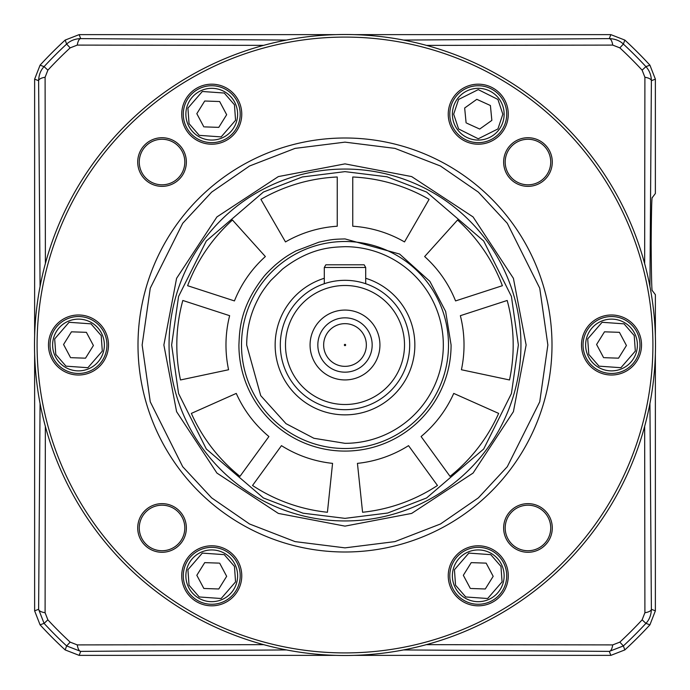 <?xml version="1.0" encoding="UTF-8"?>
<svg xmlns="http://www.w3.org/2000/svg" width="690" height="690" viewBox="0 0 690 690"><rect width="100%" height="100%" fill="white"/><g stroke="black" fill="none" stroke-linecap="round" stroke-linejoin="round"><path stroke-width="1.03" d="M451.088 345L445.645 311.449L429.87 281.348L399.613 254.049L345 238.913C333.977 239.309 333.003 239.076 318.953 242.164L296.001 250.91C288.351 255.11 284.616 257.223 275.327 265.003C269.057 270.782 264.995 274.956 263.14 277.518C239.292 308.266 239.585 331.787 238.913 345A106.088 106.088 0 0 0 345 451.088A106.088 106.088 0 0 0 451.088 345M171.638 345L178.572 296.459L206.31 240.982L263.416 192.036L302.324 176.968L345 171.638L387.047 176.812L426.584 192.036L483.69 240.982L511.428 296.459L518.363 345L511.428 393.541L483.69 449.018L426.584 497.964L387.677 513.032L345 518.363L302.953 513.188L263.416 497.964L206.31 449.018L178.572 393.541L171.638 345M461.42 369.745A119.025 119.025 0 0 0 460.359 315.684L507.185 300.469A168.188 168.188 0 0 1 509.513 379.966L461.42 369.745M327.422 512.265A168.188 168.188 0 0 1 252.531 485.484L281.468 445.654A119.025 119.025 0 0 0 332.563 463.37L327.422 512.265M180.487 379.966A168.188 168.188 0 0 1 182.816 300.469L229.641 315.684A119.025 119.025 0 0 0 228.58 369.745L180.487 379.966M457.539 220.015A168.188 168.188 0 0 1 502.389 285.703L455.564 300.918A119.025 119.025 0 0 0 424.643 256.551L457.539 220.015M498.646 413.405A168.188 168.188 0 0 1 450.035 476.359L421.09 436.529A119.025 119.025 0 0 0 453.735 393.412L498.646 413.405M260.906 199.35A168.188 168.188 0 0 1 337.238 176.994L337.238 226.225A119.025 119.025 0 0 0 285.488 241.923L260.906 199.35M429.094 199.35L404.513 241.923A119.025 119.025 0 0 0 352.763 226.225L352.763 176.994A168.188 168.188 0 0 1 429.094 199.35M232.461 220.015L265.357 256.551A119.025 119.025 0 0 0 234.436 300.918L187.611 285.703A168.188 168.188 0 0 1 232.461 220.015M191.354 413.405L236.265 393.412A119.025 119.025 0 0 0 268.91 436.529L239.965 476.359A168.188 168.188 0 0 1 191.354 413.405M362.578 512.265L357.437 463.37A119.025 119.025 0 0 0 408.532 445.654L437.469 485.484A168.188 168.188 0 0 1 362.578 512.265M552 345A207 207 0 0 1 345 552A207 207 0 0 1 138 345A207 207 0 0 1 345 138A207 207 0 0 1 552 345A207 207 0 0 0 345 138A207 207 0 0 0 138 345M169.05 345A175.95 175.95 0 0 1 345 169.05A175.95 175.95 0 0 1 520.95 345A175.95 175.95 0 0 1 345 520.95A175.95 175.95 0 0 1 169.05 345M345 526.125L278.329 513.412L216.927 473.073L176.588 411.671L163.875 345L176.588 278.329L216.927 216.927L278.329 176.588L345 163.875L411.671 176.588L473.073 216.927L513.412 278.329L526.125 345L513.412 411.671L473.073 473.073L411.671 513.412L345 526.125M506.719 114.195A28.463 28.463 0 0 1 478.256 142.657A28.463 28.463 0 0 1 449.794 114.195A28.463 28.463 0 0 1 478.256 85.733A28.463 28.463 0 0 1 506.719 114.195M240.206 114.195A28.463 28.463 0 0 1 211.744 142.657A28.463 28.463 0 0 1 183.281 114.195A28.463 28.463 0 0 1 211.744 85.733A28.463 28.463 0 0 1 240.206 114.195M106.95 345A28.463 28.463 0 0 1 78.487 373.463A28.463 28.463 0 0 1 50.025 345A28.463 28.463 0 0 1 78.487 316.538A28.463 28.463 0 0 1 106.95 345M240.206 575.805A28.463 28.463 0 0 1 211.744 604.268A28.463 28.463 0 0 1 183.281 575.805A28.463 28.463 0 0 1 211.744 547.343A28.463 28.463 0 0 1 240.206 575.805M506.719 575.805A28.463 28.463 0 0 1 478.256 604.268A28.463 28.463 0 0 1 449.794 575.805A28.463 28.463 0 0 1 478.256 547.343A28.463 28.463 0 0 1 506.719 575.805M639.975 345A28.463 28.463 0 0 1 611.513 373.463A28.463 28.463 0 0 1 583.05 345A28.463 28.463 0 0 1 611.513 316.538A28.463 28.463 0 0 1 639.975 345M508.271 114.195A30.015 30.015 0 0 1 478.256 144.21A30.015 30.015 0 0 1 448.241 114.195A30.015 30.015 0 0 1 478.256 84.18A30.015 30.015 0 0 1 508.271 114.195M241.759 114.195A30.015 30.015 0 0 1 211.744 144.21A30.015 30.015 0 0 1 181.729 114.195A30.015 30.015 0 0 1 211.744 84.18A30.015 30.015 0 0 1 241.759 114.195M108.502 345A30.015 30.015 0 0 1 78.487 375.015A30.015 30.015 0 0 1 48.473 345A30.015 30.015 0 0 1 78.487 314.985A30.015 30.015 0 0 1 108.502 345M211.744 605.82A30.015 30.015 0 0 1 181.729 575.805A30.015 30.015 0 0 1 211.744 545.79A30.015 30.015 0 0 1 241.759 575.805A30.015 30.015 0 0 1 211.744 605.82M508.271 575.805A30.015 30.015 0 0 1 478.256 605.82A30.015 30.015 0 0 1 448.241 575.805A30.015 30.015 0 0 1 478.256 545.79A30.015 30.015 0 0 1 508.271 575.805M641.528 345A30.015 30.015 0 0 1 611.513 375.015A30.015 30.015 0 0 1 581.498 345A30.015 30.015 0 0 1 611.513 314.985A30.015 30.015 0 0 1 641.528 345M34.5 345A310.5 310.5 0 0 1 345 34.5A310.5 310.5 0 0 1 655.5 345A310.5 310.5 0 0 1 345 655.5A310.5 310.5 0 0 1 34.5 345M652.913 345A307.913 307.913 0 0 0 345 37.087A307.913 307.913 0 0 0 37.087 345A307.913 307.913 0 0 0 345 652.913A307.913 307.913 0 0 0 652.913 345M552.285 527.962A24.323 24.323 0 0 1 527.962 552.285A24.323 24.323 0 0 1 503.64 527.962A24.323 24.323 0 0 1 527.962 503.64A24.323 24.323 0 0 1 552.285 527.962M505.192 527.962A22.77 22.77 0 0 0 527.962 550.732A22.77 22.77 0 0 0 550.732 527.962A22.77 22.77 0 0 0 527.962 505.192A22.77 22.77 0 0 0 505.192 527.962M186.36 527.962A24.323 24.323 0 0 1 162.038 552.285A24.323 24.323 0 0 1 137.715 527.962A24.323 24.323 0 0 1 162.038 503.64A24.323 24.323 0 0 1 186.36 527.962M139.268 527.962A22.77 22.77 0 0 0 162.038 550.732A22.77 22.77 0 0 0 184.808 527.962A22.77 22.77 0 0 0 162.038 505.192A22.77 22.77 0 0 0 139.268 527.962M186.36 162.038A24.323 24.323 0 0 1 162.038 186.36A24.323 24.323 0 0 1 137.715 162.038A24.323 24.323 0 0 1 162.038 137.715A24.323 24.323 0 0 1 186.36 162.038M139.268 162.038A22.77 22.77 0 0 0 162.038 184.808A22.77 22.77 0 0 0 184.808 162.038A22.77 22.77 0 0 0 162.038 139.268A22.77 22.77 0 0 0 139.268 162.038M505.192 162.038A22.77 22.77 0 0 0 527.962 184.808A22.77 22.77 0 0 0 550.732 162.038A22.77 22.77 0 0 0 527.962 139.268A22.77 22.77 0 0 0 505.192 162.038M527.962 186.36A24.323 24.323 0 0 1 503.64 162.038A24.323 24.323 0 0 1 527.962 137.715A24.323 24.323 0 0 1 552.285 162.038A24.323 24.323 0 0 1 527.962 186.36M241.5 345A103.5 103.5 0 0 1 345 241.5A103.5 103.5 0 0 1 448.5 345A103.5 103.5 0 0 1 345 448.5A103.5 103.5 0 0 1 241.5 345A103.5 103.5 0 0 1 345 241.5A103.5 103.5 0 0 1 448.5 345A103.5 103.5 0 0 1 345 448.5A103.5 103.5 0 0 1 241.5 345M246.675 345C246.804 328.544 250.556 313.303 257.948 299.288C260.604 293.768 264.908 287.48 270.851 280.425L282.443 269.143C311.13 246.822 333.684 247.227 345 246.675A98.325 98.325 0 0 1 443.325 345A98.325 98.325 0 0 1 345 443.325L313.907 438.279L286.005 423.66L260.708 395.62L246.675 345M322.635 284.306L324.3 283.711L324.3 267.478L365.7 267.478L364.148 264.788L325.853 264.788L324.3 267.478L324.3 283.711M365.7 267.478L365.7 283.711L367.365 284.306M345 409.688A64.688 64.688 0 0 1 280.312 345A64.688 64.688 0 0 1 345 280.312A64.688 64.688 0 0 1 409.688 345A64.688 64.688 0 0 1 345 409.688A64.688 64.688 0 0 1 280.312 345A64.688 64.688 0 0 1 345 280.312A64.688 64.688 0 0 1 409.688 345M379.931 345A34.931 34.931 0 0 1 345 379.931A34.931 34.931 0 0 1 310.069 345A34.931 34.931 0 0 1 345 310.069A34.931 34.931 0 0 1 379.931 345M317.831 345A27.169 27.169 0 0 0 345 372.169A27.169 27.169 0 0 0 372.169 345A27.169 27.169 0 0 0 345 317.831A27.169 27.169 0 0 0 317.831 345M366.347 345A21.347 21.347 0 0 1 345 366.347A21.347 21.347 0 0 1 323.653 345A21.347 21.347 0 0 1 345 323.653A21.347 21.347 0 0 1 366.347 345M344.353 345A0.647 0.647 0 0 0 345 345.647A0.647 0.647 0 0 0 345.647 345A0.647 0.647 0 0 0 345 344.353A0.647 0.647 0 0 0 344.353 345M601.602 321.1A25.875 25.875 0 0 1 635.412 335.09A25.875 25.875 0 0 1 621.423 368.9A25.875 25.875 0 0 1 587.613 354.91A25.875 25.875 0 0 1 601.602 321.1M603.612 357.67L596.591 344.491L604.483 331.821L619.413 332.33L626.434 345.509L618.542 358.179L604.466 357.696M596.591 344.491L600.291 338.548M604.483 331.83L606.07 331.881M616.955 358.119L618.542 358.17L626.434 345.509L623.217 339.471M478.256 88.32A25.875 25.875 0 0 1 504.131 114.195A25.875 25.875 0 0 1 478.256 140.07A25.875 25.875 0 0 1 452.381 114.195A25.875 25.875 0 0 1 478.256 88.32M466.104 122.872L464.663 108.002L476.807 99.326L490.409 105.518L491.849 120.388L479.705 129.056L466.88 123.225M464.663 108.002L470.356 103.94M476.807 99.334L478.256 99.99M478.256 128.4L479.705 129.056L491.849 120.388L491.185 113.574M468.346 551.905A25.875 25.875 0 0 1 502.156 565.895A25.875 25.875 0 0 1 488.166 599.705A25.875 25.875 0 0 1 454.356 585.715A25.875 25.875 0 0 1 468.346 551.905M467.035 569.354L463.335 575.296L470.356 588.475L463.335 575.296L471.227 562.635L486.157 563.135L493.178 576.323L485.286 588.984L471.21 588.501M471.227 562.635L472.814 562.686M483.699 588.924L485.286 588.984L493.178 576.323L489.96 570.276M201.834 90.295A25.875 25.875 0 0 1 235.644 104.285A25.875 25.875 0 0 1 221.654 138.095A25.875 25.875 0 0 1 187.844 124.105A25.875 25.875 0 0 1 201.834 90.295M203.843 126.865L196.822 113.678L204.714 101.016L219.644 101.525L226.665 114.704L218.773 127.365L204.697 126.891M196.822 113.678L200.523 107.744M204.714 101.016L206.301 101.076M217.186 127.314L218.773 127.365L226.665 114.704L223.448 108.666M68.577 321.1A25.875 25.875 0 0 1 102.387 335.09A25.875 25.875 0 0 1 88.398 368.9A25.875 25.875 0 0 1 54.588 354.91A25.875 25.875 0 0 1 68.577 321.1M70.587 357.67L63.566 344.491L71.458 331.821L86.388 332.33L93.409 345.509L85.517 358.179L71.441 357.696M63.566 344.491L67.266 338.548M71.458 331.83L73.045 331.881M83.93 358.119L85.517 358.17L93.409 345.509L90.192 339.471M221.654 599.705A25.875 25.875 0 0 1 187.844 585.715A25.875 25.875 0 0 1 201.834 551.905A25.875 25.875 0 0 1 235.644 565.895A25.875 25.875 0 0 1 221.654 599.705M217.186 588.924L218.773 588.984L226.665 576.323L219.644 563.135L226.665 576.323L218.773 588.984L203.843 588.475L196.822 575.296L204.714 562.635L218.79 563.109M206.301 562.686L204.714 562.635L196.822 575.296L200.04 581.334M655.371 335.944L655.371 294.673L652.335 290.637C651.765 292.293 651.377 276.776 651.162 244.088C651.377 211.399 651.765 195.882 652.335 197.538L655.371 193.502L655.371 79.152L649.92 65.162A413.871 413.871 0 0 0 624.838 40.08L610.848 34.629L354.056 34.629M354.056 655.371L610.848 655.371L624.838 649.92A413.871 413.871 0 0 0 649.92 624.838L655.371 610.848L655.371 354.056M649.928 286.428L651.386 80.704C651.257 75.193 649.437 70.509 645.926 66.637L649.92 65.162M649.92 624.838L645.926 623.363C649.342 619.793 651.162 615.101 651.386 609.296L649.928 403.572M624.838 649.92L623.363 645.926A409.929 409.929 0 0 0 645.926 623.363L642.123 619.844L644.9 612.737A10.35 3.752 -0.6 0 0 651.386 609.296L655.371 610.848M426.524 45.393L612.737 45.1L619.844 47.877L623.363 44.074A409.929 409.929 0 0 1 645.926 66.637L642.123 70.156L644.9 77.263A10.35 3.752 -179.4 0 1 651.386 80.704L655.371 79.152M612.737 45.1A10.35 3.752 -90.6 0 0 609.296 38.614C615.101 38.838 619.793 40.658 623.363 44.074L624.838 40.08M335.944 34.629L79.152 34.629L65.162 40.08A413.871 413.871 0 0 0 40.08 65.162L34.629 79.152L34.629 335.944M34.629 354.056L34.629 610.848L40.08 624.838A413.871 413.871 0 0 0 65.162 649.92L79.152 655.371L335.944 655.371M644.9 612.737L644.658 426.342M644.65 263.64L644.9 77.263M79.152 34.629L80.704 38.614C75.193 38.744 70.509 40.563 66.637 44.074L65.162 40.08M40.08 624.838L44.074 623.363A409.929 409.929 0 0 0 66.637 645.926L70.156 642.123L77.263 644.9A10.35 3.752 89.4 0 0 80.704 651.386L66.637 645.926L65.162 649.92M34.629 610.848L38.614 609.296L44.074 623.363L47.877 619.844L45.1 612.737A10.35 3.752 0.6 0 1 38.614 609.296L40.072 403.581M40.08 65.162L44.074 66.637C40.658 70.208 38.838 74.9 38.614 80.704L34.629 79.152M286.428 40.072L80.704 38.614A10.35 3.752 90.6 0 0 77.263 45.1L70.156 47.877L66.637 44.074A409.929 409.929 0 0 0 44.074 66.637L47.877 70.156L45.1 77.263A10.35 3.752 179.4 0 0 38.614 80.704L40.072 286.419M619.844 642.123L623.363 645.926L609.296 651.386A10.35 3.752 -89.4 0 0 612.737 644.9L619.844 642.123A404.754 404.754 0 0 0 642.123 619.844M612.737 644.9L426.351 644.65M45.35 426.368L45.1 612.737M45.1 77.263L45.393 263.477M286.428 649.928L80.704 651.386L79.152 655.371M77.263 644.9L263.658 644.658M263.632 45.35L77.263 45.1M547.86 345L539.744 401.804L507.288 466.716L478.386 497.844L440.462 523.995L394.939 541.616L345 547.86L295.061 541.616L249.538 523.995L211.614 497.844L182.712 466.716L150.256 401.804L142.14 345L150.256 288.196L182.712 223.284L211.614 192.156L249.538 166.005L295.061 148.385L345 142.14L394.939 148.385L440.462 166.005L478.386 192.156L507.288 223.284L539.744 288.196L547.86 345M520.95 345A175.95 175.95 0 0 1 345 520.95M365.7 278.277A69.862 69.862 0 0 1 345 414.863A69.862 69.862 0 0 1 324.3 278.277M345 285.488A59.513 59.513 0 0 1 404.513 345A59.513 59.513 0 0 1 345 404.513A59.513 59.513 0 0 1 285.488 345A59.513 59.513 0 0 1 345 285.488M588.803 354.419L587.699 338.911L602.094 322.29L624.027 323.843L634.222 335.582L635.326 351.089L620.931 367.71L598.998 366.157L588.803 354.419M635.412 335.09A25.875 25.875 0 0 1 621.423 368.9A25.875 25.875 0 0 1 587.613 354.91M453.675 114.195L458.591 99.446L478.256 89.614L497.921 99.446L502.838 114.195L497.921 128.944L478.256 138.776L458.591 128.944L453.675 114.195M504.131 114.195A25.875 25.875 0 0 1 478.256 140.07A25.875 25.875 0 0 1 452.381 114.195M455.547 585.224L454.443 569.716L468.838 553.104L490.771 554.648L500.966 566.386L502.07 581.894L487.675 598.515L465.741 596.962L455.547 585.224M502.156 565.895A25.875 25.875 0 0 1 488.166 599.705A25.875 25.875 0 0 1 454.356 585.715M189.034 123.614L187.93 108.106L202.325 91.485L224.259 93.038L234.453 104.777L235.557 120.284L221.162 136.896L199.229 135.352L189.034 123.614M235.644 104.285A25.875 25.875 0 0 1 221.654 138.095A25.875 25.875 0 0 1 187.844 124.105M55.778 354.419L54.674 338.911L69.069 322.29L91.002 323.843L101.197 335.582L102.301 351.089L87.906 367.71L65.973 366.157L55.778 354.419M102.387 335.09A25.875 25.875 0 0 1 88.398 368.9A25.875 25.875 0 0 1 54.588 354.91M234.453 566.386L235.557 581.894L221.162 598.515L199.229 596.962L189.034 585.224L187.93 569.716L202.325 553.104L224.259 554.648L234.453 566.386M187.844 585.715A25.875 25.875 0 0 1 201.834 551.905A25.875 25.875 0 0 1 235.644 565.895M642.123 70.156A404.754 404.754 0 0 0 619.844 47.877M403.581 40.072L609.296 38.614L610.848 34.629M610.848 655.371L609.296 651.386L403.572 649.928M47.877 619.844A404.754 404.754 0 0 0 70.156 642.123M70.156 47.877A404.754 404.754 0 0 0 47.877 70.156"/></g></svg>
